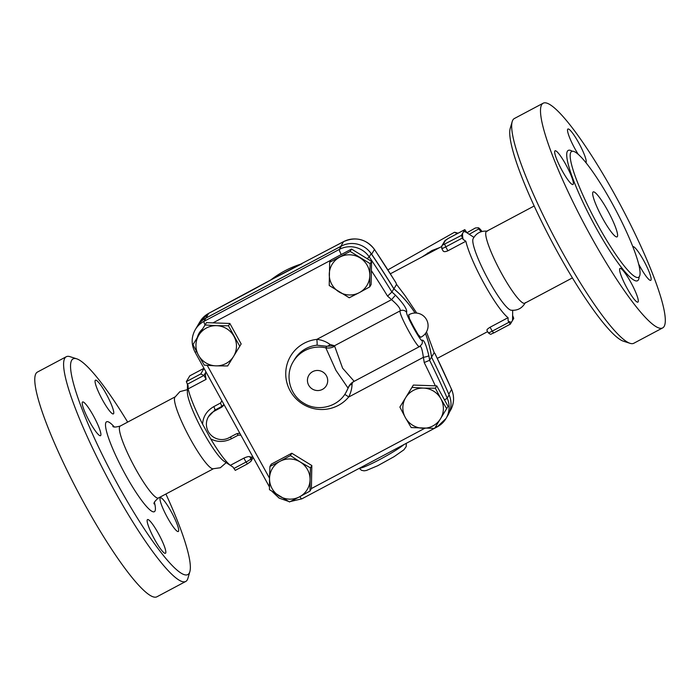 <?xml version="1.0" encoding="UTF-8"?>
<svg xmlns="http://www.w3.org/2000/svg" width="700" height="700" viewBox="0 0 700 700"><rect width="100%" height="100%" fill="white"/><g stroke="black" fill="none" stroke-linecap="round" stroke-linejoin="round"><path stroke-width="1.05" d="M156.905 596.794A127.26 20.44 -118 0 1 85.059 504.963A127.26 20.44 -118 0 1 37.45 372.059L66.272 356.729A127.26 20.44 62 0 0 113.89 489.633A127.26 20.44 62 0 0 185.745 581.464A127.26 20.44 62 0 0 187.889 578.401L189.849 571.673A122.168 19.626 -118 0 1 118.816 486.456A122.168 19.626 -118 0 1 76.685 358.811A122.168 19.626 -118 0 1 127.671 422.1M76.685 358.811L70.009 356.668A127.26 20.44 62 0 0 66.281 356.729M165.9 494.008A122.168 19.626 -118 0 1 189.849 571.673M178.518 531.291A19.093 3.062 -118 0 1 178.299 531.51A19.093 3.062 -118 0 1 167.072 516.915A19.093 3.062 -118 0 1 160.16 498.024A19.093 3.062 -118 0 1 160.379 497.796A19.093 3.062 -118 0 1 171.605 512.391A19.093 3.062 -118 0 1 178.518 531.291M106.234 393.96A19.093 3.062 -118 0 1 113.374 413.892A19.093 3.062 -118 0 1 102.594 400.12A19.093 3.062 -118 0 1 95.454 380.188A19.093 3.062 -118 0 1 106.234 393.96M82.373 402.185A19.093 3.062 -118 0 1 82.6 401.966A19.093 3.062 -118 0 1 93.826 416.561A19.093 3.062 -118 0 1 100.739 435.453A19.093 3.062 -118 0 1 100.52 435.68A19.093 3.062 -118 0 1 89.294 421.085A19.093 3.062 -118 0 1 82.373 402.185M154.665 539.516A19.093 3.062 -118 0 1 147.525 519.584A19.093 3.062 -118 0 1 158.305 533.356A19.093 3.062 -118 0 1 165.445 553.289A19.093 3.062 -118 0 1 154.665 539.516M226.205 462.639L220.343 467.749L212.713 468.808A40.722 6.545 -118 0 1 190.531 439.311A40.722 6.545 -118 0 1 174.746 397.39L179.891 391.65L187.399 389.646M187.46 384.519L187.373 392.227A40.722 6.545 62 0 0 203.464 432.434A40.722 6.545 62 0 0 224.053 461.23L233.091 467.171L235.279 470.365L247.432 463.89M189.796 375.839L186.331 381.631L188.081 385.639L188.143 388.885A48.361 7.77 62 0 0 202.571 424.113L210.726 438.891A48.361 7.77 62 0 0 230.344 465.325L233.082 467.154M210.726 438.891C217.332 442.339 224.271 442.277 231.543 438.707A5.093 0.814 62 0 0 230.3 437.062M239.916 433.405A7.639 7.499 -149.4 0 0 235.602 434.245L228.953 437.789A15.269 14.998 30.6 0 1 208.451 416.719L214.883 410.113L221.541 406.578L223.965 404.504M221.891 400.759L220.474 403.069L213.815 406.604C206.832 410.707 203.088 416.544 202.571 424.113M231.543 438.707L238.193 435.172L240.888 435.164M208.451 416.719A15.269 14.998 30.6 0 1 214.261 411.171L220.911 407.636A7.639 7.499 -149.4 0 0 223.991 404.556M425.469 333.454A109.436 107.502 30.6 0 1 431.55 357.123A865.41 850.08 30.6 0 1 435.453 365.129M368.865 250.819A23.695 23.275 30.6 0 1 371.656 254.214A865.41 850.08 30.6 0 1 393.934 288.829A109.436 107.502 30.6 0 1 415.118 313.014M415.065 313.014A109.436 107.502 -149.4 0 0 393.829 288.803A865.34 850.01 -149.4 0 0 371.149 253.662A22.907 22.496 -149.4 0 0 341.285 246.138L205.879 318.124A22.907 22.496 -149.4 0 0 197.173 326.436A22.907 22.496 30.6 0 1 197.199 326.401A22.907 22.496 30.6 0 1 205.905 318.08L340.743 246.4A23.695 23.275 30.6 0 1 341.88 245.831M434.796 353.325A865.41 850.08 30.6 0 1 451.579 389.515A5.093 0.569 156.4 0 0 451.605 389.41L435.041 353.684L434.201 352.642L431.55 357.123M444.456 399.822A5.093 0.569 -23.6 0 0 447.204 398.142A22.907 22.496 -149.4 0 1 446.023 418.486L437.255 426.86A5.093 0.814 -118 0 0 437.308 426.808A22.907 22.496 -149.4 0 0 446.023 418.486L447.93 415.24A22.907 22.496 -149.4 0 0 449.111 394.905A865.34 850.01 -149.4 0 0 431.515 357.061A109.436 107.502 -149.4 0 0 425.442 333.489M289.511 501.952L269.474 489.659L269.526 478.354A20.361 20.002 -149.4 0 0 299.591 496.799L289.511 501.952M424.716 428.321L311.386 488.574L311.832 465.535L291.795 453.241L271.303 464.135L269.929 466.471L280 461.317A20.361 20.002 -149.4 0 0 269.526 478.354L269.929 466.471M399.884 407.076L405.755 397.539A20.361 20.002 -149.4 0 0 405.37 417.62L399.884 407.076L413.35 385.07L436.756 385.875L448.061 406.368L434.595 428.374L411.197 427.569L405.37 417.62A20.361 20.002 -149.4 0 0 440.466 418.828A20.361 20.002 -149.4 0 0 440.86 398.746L446.688 408.704M371.569 261.363L370.186 263.699L369.793 275.59A20.361 20.002 -149.4 0 0 339.736 257.145A20.361 20.002 -149.4 0 0 339.054 291.926A20.361 20.002 -149.4 0 0 359.319 292.626L349.248 297.78L329.21 285.486L329.665 262.299L331.039 259.963L351.531 249.069L371.569 261.363L371.114 284.55L369.74 286.886L359.319 292.626A20.361 20.002 -149.4 0 0 369.793 275.59L369.74 286.886M206.447 322.648L205.074 324.984L216.597 325.675A20.361 20.002 -149.4 0 0 198.468 355.197L192.981 344.654L206.447 322.648L229.854 323.453L241.159 343.945L233.564 356.405A20.361 20.002 -149.4 0 0 216.597 325.675L228.471 325.789L239.785 346.281M229.854 323.453L228.471 325.789M192.981 344.654L205.074 324.984M233.564 356.405L227.693 365.951L215.819 365.846A20.361 20.002 -149.4 0 0 233.564 356.405M351.531 249.069L350.149 251.405L370.186 263.699M329.665 262.299L350.149 251.405M405.755 397.539L411.976 387.406L423.5 388.098A20.361 20.002 -149.4 0 0 405.755 397.539M413.35 385.07L411.976 387.406M198.468 355.197A20.361 20.002 -149.4 0 0 215.819 365.846L204.295 365.146L198.468 355.197M440.86 398.746A20.361 20.002 -149.4 0 0 423.5 388.098L435.374 388.211L440.86 398.746M436.756 385.875L435.374 388.211M291.795 453.241L290.421 455.577L300.265 462.017A20.361 20.002 -149.4 0 0 280 461.317L290.421 455.577M311.832 465.535L310.459 467.871L310.056 479.762A20.361 20.002 -149.4 0 0 300.265 462.017L310.459 467.871M311.386 488.574L310.004 491.059L299.591 496.799A20.361 20.002 -149.4 0 0 310.056 479.762L310.004 491.059M371.385 270.69A860.247 845.014 30.6 0 1 387.546 296.126L391.912 292.04A865.34 850.01 -149.4 0 0 369.233 256.909L367.168 258.668M387.546 296.126A104.353 102.498 30.6 0 1 391.545 299.661L395.465 295.199A109.436 107.502 -149.4 0 0 391.912 292.04L393.829 288.803M354.086 381.238L342.606 368.2L334.495 345.756L330.024 344.444C326.156 341.582 321.755 339.894 316.829 339.386L391.545 299.661C397.801 305.043 400.671 308.77 400.164 310.844C398.002 313.285 419.011 351.339 419.746 346.325C421.059 345.713 422.266 349.379 423.377 357.324A5.093 0.726 -10.5 0 0 428.846 355.67C426.116 344.584 423.85 339.43 422.039 340.217C421.838 343.849 405.309 313.924 406.639 312.305C407.269 309.382 403.541 303.678 395.465 295.199M344.671 394.537A5.093 0.945 -140.1 0 1 348.652 397.049L423.377 357.324A104.353 102.498 30.6 0 1 424.2 362.539L429.599 360.308A109.436 107.502 -149.4 0 0 428.846 355.67M334.661 346.255A12.723 12.355 -30.6 0 1 325.806 347.83A30.537 30.004 -149.4 0 0 293.213 361.69L294.429 359.642A30.537 30.004 30.6 0 1 316.969 345.196A5.093 0.578 -96.2 0 0 316.829 339.386A35.63 35 -149.4 0 0 290.159 390.854A35.63 35 -149.4 0 0 348.652 397.049C350.858 392.63 351.986 388.386 352.03 384.309L352.537 382.322M316.969 345.196L326.725 346.273L334.495 345.756L400.164 310.844A5.093 5.005 32.8 0 1 406.639 312.305M330.024 344.444A5.093 3.526 -67.9 0 1 326.725 346.273L325.806 347.83L335.965 370.396L348.04 388.098L348.95 386.54A5.093 4.008 -161.5 0 1 352.03 384.309M349.178 385.98L345.817 392.744A30.537 30.004 -149.4 0 0 348.04 388.098A12.723 12.714 -20.5 0 1 354.043 381.36M431.515 357.061L429.599 360.308A865.34 850.01 -149.4 0 1 447.204 398.142L449.111 394.905M420.691 337.312L418.049 334.504L412.064 323.934L409.421 318.561L408.739 314.834M208.836 313.285A5.093 0.814 62 0 0 208.749 313.303A5.093 0.814 62 0 0 208.688 313.355L249.751 291.533A5.093 0.814 -118 0 1 249.804 291.471A5.093 0.814 -118 0 1 249.891 291.454M249.751 291.533L280.989 274.426A5.093 1.908 63.3 0 0 280.91 274.461L280.91 274.461A5.093 1.908 63.3 0 0 280.744 274.575L343.525 241.675A23.695 23.275 30.6 0 1 374.447 249.498L374.465 249.392C366.091 238.98 355.801 236.381 343.586 241.614A5.093 0.814 62 0 0 343.525 241.675L340.743 246.4M374.465 249.392L395.815 282.485L396.55 284.384L393.934 288.829M487.104 330.54C486.491 329.945 487.489 328.842 490.088 327.241L508.06 317.686A48.361 7.77 -118 0 1 484.295 283.981A48.361 7.77 -118 0 1 465.859 241.246L447.886 250.801C445.06 251.991 443.424 251.921 442.969 250.574M434.201 352.642L426.484 331.905M416.745 313.084L405.169 295.794L396.55 284.384M429.275 253.111L434.551 250.303M439.626 247.608L431.909 250.556L422.135 256.909M387.914 269.859L454.396 232.312A38.176 3.78 60.5 0 1 454.816 232.295A38.176 3.78 60.5 0 1 456.838 233.87M480.97 231.761A33.084 3.281 -119.5 0 0 478.748 228.909L478.327 227.736L475.352 227.999L466.944 232.741M473.891 237.335L466.629 232.584A51.012 8.19 62 0 0 463.4 231.989L464.809 229.626L466.996 232.829M478.677 227.894A30.537 3.027 60.5 0 1 482.029 231.455M469.227 234.29L478.748 228.909M525.332 302.61C522.226 308.254 517.466 310.791 511.052 310.205A40.722 6.545 -118 0 1 488.863 280.709A40.722 6.545 -118 0 1 473.086 238.787C476.184 233.135 480.952 230.606 487.366 231.193M508.121 320.933A51.012 8.19 62 0 0 511.726 321.79L510.326 324.152L508.121 320.933L508.06 317.686M512.619 315.481L513.747 318.369L511.726 321.79M512.374 320.696A51.012 8.19 62 0 0 512.575 319.025L512.68 310.345M462.752 233.082A51.012 8.19 62 0 0 463.12 239.418L461.379 235.41L463.4 231.989M465.859 241.246L463.12 239.418M572.416 277.9L524.79 303.214A40.722 6.545 -118 0 1 501.795 273.831A40.722 6.545 -118 0 1 486.561 231.306L534.188 205.984M512.199 121.599L510.23 128.327A122.168 19.626 62 0 0 557.996 252.971A122.168 19.626 62 0 0 623.394 341.189L630.07 343.332A127.26 20.44 -118 0 1 561.951 251.44A127.26 20.44 -118 0 1 512.199 121.599A127.26 20.44 -118 0 1 514.334 118.536L543.174 103.206A127.26 20.44 -118 0 1 620.952 205.975A127.26 20.44 -118 0 1 662.637 327.933A127.26 20.44 -118 0 1 590.782 236.11A127.26 20.44 -118 0 1 543.174 103.206M662.637 327.933L633.806 343.262A127.26 20.44 -118 0 1 630.07 343.332M630.761 282.188A19.093 3.062 -118 0 1 637.901 302.12A19.093 3.062 -118 0 1 627.121 288.348A19.093 3.062 -118 0 1 619.981 268.415A19.093 3.062 -118 0 1 630.761 282.188M573.195 184.284A19.093 3.062 -118 0 1 572.976 184.511A19.093 3.062 -118 0 1 561.75 169.916A19.093 3.062 -118 0 1 554.829 151.025A19.093 3.062 -118 0 1 555.056 150.798A19.093 3.062 -118 0 1 566.291 165.41A19.093 3.062 -118 0 1 573.195 184.284M578.209 154.306A19.093 3.062 -118 0 1 575.05 148.951A19.093 3.062 -118 0 1 567.91 129.019A19.093 3.062 -118 0 1 578.69 142.791A19.093 3.062 -118 0 1 585.935 162.654M632.835 246.636L632.835 246.636A19.093 3.062 -118 0 1 644.061 261.223A19.093 3.062 -118 0 1 650.983 280.123A19.093 3.062 -118 0 1 650.755 280.341A19.093 3.062 -118 0 1 638.645 264.075M598.334 225.89A71.26 11.445 -118 0 1 571.673 151.463A71.26 11.445 -118 0 1 615.239 209.037A71.26 11.445 -118 0 1 638.575 277.314A71.26 11.445 -118 0 1 598.334 225.89M602.7 218.496A25.454 4.086 -118 0 1 593.18 191.923A25.454 4.086 -118 0 1 608.738 212.476A25.454 4.086 -118 0 1 617.067 236.862A25.454 4.086 -118 0 1 602.7 218.496M189.761 375.848L203.98 368.305L189.761 375.848M230.344 465.325L243.88 458.133C246.776 456.811 248.736 456.339 249.769 456.706A48.361 7.77 62 0 0 251.851 456.96L252.674 456.523M206.001 371.963A48.361 7.77 62 0 0 205.896 372.129A48.361 7.77 62 0 0 206.115 379.33L188.143 388.885M187.32 384.256L203.954 375.41L200.751 373.966L186.331 381.631M205.992 371.954L203.954 375.41L206.115 379.33M414.146 327.784L409.421 318.561L408.721 314.851A12.723 12.723 0 0 0 408.625 314.93M114.266 426.877A50.899 8.172 62 0 0 106.295 430.377A50.899 8.172 62 0 0 125.597 474.95A50.899 8.172 62 0 0 154.446 502.442M154.105 503.939L154.096 503.948C153.51 502.968 154.954 500.981 158.436 497.98A40.722 6.545 -118 0 1 135.441 468.589A40.722 6.545 -118 0 1 120.207 426.064C115.754 427.271 113.295 427.359 112.831 426.317M213.815 406.604A5.093 0.814 -118 0 1 214.883 410.113L214.261 411.171M220.474 403.069A5.093 0.814 -118 0 1 221.541 406.578L220.911 407.636M238.193 435.172A5.093 0.814 62 0 0 237.072 433.659M451.605 389.41C454.571 396.69 454.16 403.734 450.363 410.559A23.695 23.275 30.6 0 0 451.579 389.515L448.814 394.205M301.91 498.785A5.093 0.814 -118 0 1 301.849 498.846A5.093 0.814 -118 0 1 299.854 496.659M269.535 478.222L207.235 365.374M424.2 362.539A860.247 845.014 30.6 0 1 435.321 385.831M212.984 322.875L330.908 260.181M197.321 337.505A17.815 17.5 30.6 0 1 202.58 328.939M371.149 253.662L369.233 256.909A22.907 22.496 -149.4 0 0 339.369 249.384A5.093 0.814 62 0 0 341.267 254.52M349.274 385.761L349.116 386.085C349.773 385.919 348.04 385.49 353.999 381.412L419.51 346.588L421.759 344.348A5.093 4.996 -151.2 0 0 422.039 340.217M341.285 246.138L339.369 249.384L203.963 321.37A5.093 0.814 62 0 0 205.056 324.922M195.02 351.942A5.093 0.49 -28.9 0 0 195.002 352.039A5.093 0.49 -28.9 0 0 196.525 351.601M205.879 318.124L203.963 321.37A22.907 22.496 -149.4 0 0 195.256 329.683C191.222 337.05 191.144 344.505 195.002 352.039L269.456 486.929M434.683 428.225L437.255 426.86A5.093 0.814 -118 0 1 436.109 425.906M419.746 346.325L419.178 346.631M326.445 375.786A10.176 10.001 30.6 0 1 317.38 390.547A10.176 10.001 30.6 0 1 308.901 375.183A10.176 10.001 30.6 0 1 326.445 375.786M403.996 444.544A26.723 2.581 151.1 0 1 379.916 459.436A26.723 2.581 151.1 0 1 359.441 468.23M280.744 274.575L208.749 313.303L199.981 321.676A22.907 22.496 30.6 0 1 208.688 313.355L205.905 318.08M371.656 254.214L374.447 249.498A865.41 850.08 30.6 0 1 396.078 283.054M301.752 263.839A97.991 96.25 -149.4 0 0 270.751 279.974M431.909 250.556A7.639 0.752 60.5 0 0 432.626 251.221L432.757 251.256M428.172 253.697A7.639 0.752 60.5 0 1 427.499 253.05M572.285 151.27A73.806 11.856 62 0 0 595.875 227.483A73.806 11.856 62 0 0 639.091 276.92M508.883 322.315L492.249 331.152L493.684 332.99L510.282 324.152M510.326 324.152L493.684 332.99C490.21 334.066 491.61 335.3 488.276 332.797A5.093 0.49 151.1 0 0 492.249 331.152L490.088 327.241M447.886 250.801L445.725 246.881L462.367 238.035M243.88 458.133L246.041 462.044L233.844 468.528M247.502 463.855L246.041 462.044A5.093 0.49 151.1 0 0 250.959 458.867L249.769 456.706M448.21 238.464L464.774 229.661M461.379 235.41L442.767 245.017L445.681 240.091L448.14 238.499M445.681 240.091A2.546 2.502 -149.4 0 0 444.71 241.019L441.805 245.945A2.546 2.502 30.6 0 1 442.767 245.017M444.745 244.256L445.725 246.881A5.093 0.49 -28.9 0 1 441.752 248.517L441.805 245.945M441.779 248.421A5.093 0.49 -28.9 0 0 441.752 248.517L443.082 250.924M204.032 368.41L200.751 373.966M253.207 457.485L250.932 461.335A2.546 2.502 -149.4 0 0 250.959 458.867L252.193 456.785M156.914 596.794L185.745 581.464M175.289 396.777L120.207 426.064M213.526 468.694L158.436 497.98M450.363 410.559L449.505 412.011M272.064 491.418L279.151 498.129L288.374 501.331M290.447 501.489L301.849 498.846L434.402 428.382M199.981 321.676L195.256 329.683M293.213 361.69C284.585 375.515 289.861 395.465 304.089 403.366C317.905 412.002 337.908 406.963 345.817 392.744M420.569 337.339A12.723 12.723 0 0 0 426.589 319.76A12.723 12.723 0 0 0 408.73 314.869M406.306 443.31L406.21 446.591L403.944 449.776L394.065 456.689L377.694 465.736L366.406 470.47L364.096 470.829L361.524 470.312L359.24 468.335M274.951 277.629L343.586 241.614M437.325 358.365L487.629 331.616M390.399 273.779L441.525 246.601M270.646 280.035L302.05 263.69M458.062 233.214L454.816 232.295M235.279 470.365L247.476 463.881L250.932 461.335M488.276 332.797L486.955 330.391M464.809 229.626L448.166 238.473L444.71 241.019"/></g></svg>
